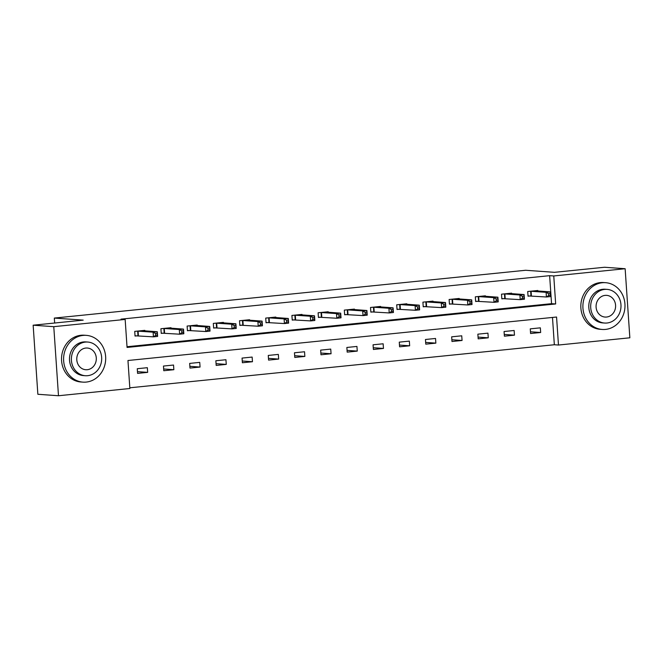 <?xml version="1.0" encoding="UTF-8"?>
<svg xmlns="http://www.w3.org/2000/svg" width="663" height="663" viewBox="0 0 663 663"><rect width="100%" height="100%" fill="white"/><g stroke="black" fill="none" stroke-linecap="round" stroke-linejoin="round"><path stroke-width="0.99" d="M629.85 337.798L558.47 345.033L556.564 317.03L127.959 360.506L129.865 388.51L58.485 395.745L53.778 326.677L125.158 319.433L127.064 347.437L555.669 303.961L553.762 275.957L625.143 268.722L629.85 337.798M129.815 387.797L554.343 344.743L558.47 345.033M53.778 326.677L33.15 325.201L37.857 394.278L58.485 395.745M33.15 325.201L83.198 320.13L54.316 318.074L54.656 323.022M54.316 318.074L525.585 270.272L554.467 272.327L604.515 267.255L625.143 268.722M554.343 344.743L552.486 317.444M540.345 327.837L530.267 328.856L530.582 333.522L540.66 332.503L540.345 327.837M514.14 330.489L504.062 331.517L504.386 336.182L514.463 335.163L514.14 330.489M487.943 333.149L477.866 334.169L478.18 338.843L488.258 337.815L487.943 333.149M461.738 335.809L451.66 336.829L451.984 341.495L462.061 340.475L461.738 335.809M435.541 338.462L425.464 339.489L425.779 344.155L435.856 343.127L435.541 338.462M409.344 341.122L399.267 342.141L399.582 346.807L409.659 345.788L409.344 341.122M383.139 343.782L373.062 344.801L373.385 349.467L383.463 348.448L383.139 343.782M356.943 346.434L346.865 347.462L347.18 352.128L357.258 351.1L356.943 346.434M330.738 349.094L320.66 350.114L320.983 354.78L331.061 353.76L330.738 349.094M304.541 351.755L294.463 352.774L294.778 357.44L304.856 356.421L304.541 351.755M278.344 354.407L268.266 355.434L268.581 360.1L278.659 359.073L278.344 354.407M252.139 357.067L242.061 358.086L242.385 362.752L252.462 361.733L252.139 357.067M225.942 359.727L215.865 360.747L216.179 365.412L226.257 364.393L225.942 359.727M199.737 362.379L189.668 363.407L189.983 368.073L200.06 367.045L199.737 362.379M173.54 365.04L163.463 366.059L163.786 370.725L173.855 369.705L173.54 365.04M147.343 367.692L137.266 368.719L137.581 373.385L147.658 372.366L147.343 367.692M127.014 346.732L551.55 303.671L549.635 275.667L121.031 319.143L125.158 319.433M537.834 291.007L537.792 290.493L527.715 291.521L528.038 296.187L530.756 295.913M511.629 293.668L511.596 293.154L501.518 294.173L501.833 298.847L504.551 298.565M485.432 296.32L485.399 295.814L475.321 296.833L475.636 301.499L478.355 301.226M459.227 298.98L459.194 298.466L449.116 299.494L449.439 304.16L452.158 303.886M433.03 301.64L432.997 301.126L422.919 302.146L423.234 306.812L425.953 306.538M406.833 304.292L406.792 303.787L396.714 304.806L397.038 309.472L399.756 309.198M380.628 306.952L380.595 306.439L370.518 307.466L370.841 312.132L373.559 311.859M354.432 309.604L354.398 309.099L344.321 310.118L344.636 314.784L347.354 314.511M328.226 312.265L328.193 311.759L318.116 312.779L318.439 317.444L321.157 317.171M302.03 314.925L301.996 314.411L291.919 315.439L292.234 320.105L294.952 319.823M275.833 317.577L275.791 317.071L265.722 318.091L266.037 322.757L268.755 322.483M249.628 320.237L249.595 319.732L239.517 320.751L239.84 325.417L242.559 325.143M223.431 322.898L223.398 322.384L213.32 323.411L213.635 328.077L216.353 327.795M197.226 325.55L197.193 325.044L187.115 326.063L187.438 330.729L190.157 330.456M171.029 328.21L170.996 327.704L160.918 328.724L161.233 333.39L163.952 333.116M144.832 330.87L144.799 330.356L134.722 331.384L135.037 336.05L137.755 335.768M549.635 275.667L553.762 275.957M551.55 303.671L555.669 303.961M530.466 331.773L540.66 332.503M504.261 334.434L514.463 335.163M478.064 337.094L488.258 337.815M451.859 339.746L462.061 340.475M425.663 342.406L435.856 343.127M399.466 345.067L409.659 345.788M373.261 347.719L383.463 348.448M347.064 350.379L357.258 351.1M320.859 353.031L331.061 353.76M294.662 355.691L304.856 356.421M268.465 358.351L278.659 359.073M242.26 361.004L252.462 361.733M216.063 363.664L226.257 364.393M189.867 366.324L200.06 367.045M163.662 368.976L173.855 369.705M137.465 371.636L147.658 372.366M548.533 293.668L548.657 295.532L550.34 295.366L550.215 293.502L548.533 293.668L546.105 292.317L550.307 291.894L550.621 296.56L546.42 296.991L546.105 292.317L530.433 291.239M535.074 290.775L550.307 291.894L550.215 293.502M548.657 295.532L546.42 296.991L528.021 295.93M550.34 295.366L550.621 296.56M605.526 329.412A23.445 21.042 94.1 0 0 624.994 305.759A23.445 21.042 94.1 0 0 605.601 282.687A23.445 21.042 94.1 0 0 602.352 282.736A23.445 21.042 94.1 0 0 582.885 306.397A23.445 21.042 94.1 0 0 602.277 329.461A23.445 21.042 94.1 0 0 605.526 329.412M605.601 282.687L603.545 282.546A23.445 21.042 94.1 0 0 600.288 282.595A23.445 21.042 94.1 0 0 580.821 306.248A23.445 21.042 94.1 0 0 600.214 329.312L602.277 329.461M604.639 323.047L602.742 322.914A16.882 15.15 -85.9 0 1 588.777 306.306A16.882 15.15 -85.9 0 1 602.791 289.275A16.882 15.15 -85.9 0 1 605.137 289.234L607.035 289.375A16.882 15.15 94.1 0 0 604.689 289.408A16.882 15.15 94.1 0 0 590.675 306.439A16.882 15.15 94.1 0 0 604.639 323.047A16.882 15.15 94.1 0 0 606.985 323.014A16.882 15.15 94.1 0 0 620.999 305.983A16.882 15.15 94.1 0 0 607.035 289.375M605.095 295.383A10.881 9.763 94.1 0 0 596.07 306.356A10.881 9.763 94.1 0 0 605.062 317.063A10.881 9.763 94.1 0 0 606.579 317.038A10.881 9.763 94.1 0 0 615.604 306.066A10.881 9.763 94.1 0 0 606.612 295.358A10.881 9.763 94.1 0 0 605.095 295.383M86.231 382.079A23.445 21.042 94.1 0 0 105.699 358.426A23.445 21.042 94.1 0 0 86.306 335.362A23.445 21.042 94.1 0 0 83.049 335.412A23.445 21.042 94.1 0 0 63.59 359.064A23.445 21.042 94.1 0 0 82.974 382.128A23.445 21.042 94.1 0 0 86.231 382.079M86.306 335.362L84.242 335.213A23.445 21.042 94.1 0 0 80.985 335.263A23.445 21.042 94.1 0 0 61.526 358.915A23.445 21.042 94.1 0 0 80.911 381.987L82.974 382.128M85.336 375.722L83.439 375.581A16.882 15.15 -85.9 0 1 69.482 358.973A16.882 15.15 -85.9 0 1 83.497 341.942A16.882 15.15 -85.9 0 1 85.842 341.909L87.74 342.042A16.882 15.15 94.1 0 0 85.394 342.083A16.882 15.15 94.1 0 0 71.38 359.114A16.882 15.15 94.1 0 0 85.336 375.722A16.882 15.15 94.1 0 0 87.682 375.681A16.882 15.15 94.1 0 0 101.696 358.65A16.882 15.15 94.1 0 0 87.74 342.042M85.8 348.05A10.881 9.763 94.1 0 0 76.767 359.031A10.881 9.763 94.1 0 0 85.767 369.73A10.881 9.763 94.1 0 0 87.276 369.714A10.881 9.763 94.1 0 0 96.309 358.733A10.881 9.763 94.1 0 0 87.309 348.034A10.881 9.763 94.1 0 0 85.8 348.05M522.336 296.328L522.461 298.193L524.143 298.027L524.01 296.154L522.336 296.328L519.908 294.977L524.101 294.554L524.425 299.22L520.223 299.643L519.908 294.977L504.236 293.9M508.877 293.427L524.101 294.554L524.01 296.154M522.461 298.193L520.223 299.643L501.816 298.582M524.143 298.027L524.425 299.22M496.131 298.988L496.264 300.853L497.938 300.679L497.814 298.814L496.131 298.988L493.703 297.637L497.905 297.206L498.22 301.88L494.026 302.303L493.703 297.637L478.04 296.56M482.681 296.088L497.905 297.206L497.814 298.814M496.264 300.853L494.026 302.303L475.62 301.242M497.938 300.679L498.22 301.88M469.934 301.64L470.059 303.505L471.741 303.339L471.608 301.474L469.934 301.64L467.506 300.289L471.7 299.867L472.023 304.532L467.821 304.963L467.506 300.289L451.835 299.212M456.475 298.748L471.7 299.867L471.608 301.474M470.059 303.505L467.821 304.963L449.423 303.903M471.741 303.339L472.023 304.532M443.729 304.3L443.862 306.165L445.536 305.999L445.412 304.126L443.729 304.3L441.301 302.95L445.503 302.527L445.818 307.193L441.624 307.615L441.301 302.95L425.638 301.872M430.279 301.4L445.503 302.527L445.412 304.126M443.862 306.165L441.624 307.615L423.218 306.555M445.536 305.999L445.818 307.193M417.533 306.952L417.657 308.825L419.339 308.651L419.215 306.787L417.533 306.952L415.104 305.61L419.306 305.179L419.621 309.853L415.419 310.276L415.104 305.61L399.441 304.532M404.074 304.06L419.306 305.179L419.215 306.787M417.657 308.825L415.419 310.276L397.021 309.215M419.339 308.651L419.621 309.853M391.336 309.613L391.46 311.477L393.142 311.312L393.01 309.447L391.336 309.613L388.908 308.262L393.101 307.839L393.424 312.505L389.222 312.936L388.908 308.262L373.236 307.184M377.877 306.72L393.101 307.839L393.01 309.447M391.46 311.477L389.222 312.936L370.816 311.875M393.142 311.312L393.424 312.505M365.131 312.273L365.263 314.138L366.937 313.972L366.813 312.099L365.131 312.273L362.702 310.922L366.904 310.499L367.219 315.165L363.026 315.588L362.702 310.922L347.039 309.845M351.68 309.372L366.904 310.499L366.813 312.099M365.263 314.138L363.026 315.588L344.619 314.527M366.937 313.972L367.219 315.165M338.934 314.925L339.058 316.798L340.741 316.624L340.608 314.759L338.934 314.925L336.506 313.582L340.699 313.151L341.022 317.817L336.821 318.248L336.506 313.582L320.834 312.505M325.475 312.033L340.699 313.151L340.608 314.759M339.058 316.798L336.821 318.248L318.422 317.187M340.741 316.624L341.022 317.817M312.729 317.585L312.861 319.45L314.535 319.284L314.411 317.42L312.729 317.585L310.301 316.234L314.502 315.812L314.826 320.478L310.624 320.909L310.301 316.234L294.637 315.157M299.278 314.693L314.502 315.812L314.411 317.42M312.861 319.45L310.624 320.909L292.217 319.848M314.535 319.284L314.826 320.478M286.532 320.246L286.656 322.11L288.339 321.936L288.214 320.072L286.532 320.246L284.104 318.895L288.306 318.472L288.62 323.138L284.419 323.561L284.104 318.895L268.44 317.817M273.073 317.345L288.306 318.472L288.214 320.072M286.656 322.11L284.419 323.561L266.02 322.5M288.339 321.936L288.62 323.138M260.335 322.898L260.46 324.771L262.142 324.597L262.009 322.732L260.335 322.898L257.907 321.555L262.1 321.124L262.424 325.79L258.222 326.221L257.907 321.555L242.235 320.478M246.876 320.005L262.1 321.124L262.009 322.732M260.46 324.771L258.222 326.221L239.815 325.16M262.142 324.597L262.424 325.79M234.13 325.558L234.263 327.423L235.937 327.257L235.813 325.392L234.13 325.558L231.702 324.207L235.904 323.784L236.219 328.45L232.025 328.873L231.702 324.207L216.039 323.13M220.68 322.657L235.904 323.784L235.813 325.392M234.263 327.423L232.025 328.873L213.619 327.82M235.937 327.257L236.219 328.45M207.933 328.218L208.058 330.083L209.74 329.909L209.616 328.044L207.933 328.218L205.505 326.867L209.707 326.445L210.022 331.11L205.82 331.533L205.505 326.867L189.833 325.79M194.474 325.318L209.707 326.445L209.616 328.044M208.058 330.083L205.82 331.533L187.422 330.472M209.74 329.909L210.022 331.11M181.728 330.87L181.861 332.743L183.535 332.569L183.411 330.704L181.728 330.87L179.308 329.528L183.502 329.097L183.825 333.762L179.623 334.193L179.308 329.528L163.637 328.45M168.278 327.978L183.502 329.097L183.411 330.704M181.861 332.743L179.623 334.193L161.217 333.133M183.535 332.569L183.825 333.762M155.532 333.53L155.656 335.395L157.338 335.229L157.214 333.356L155.532 333.53L153.103 332.18L157.305 331.757L157.62 336.423L153.426 336.845L153.103 332.18L137.44 331.102M142.073 330.63L157.305 331.757L157.214 333.356M155.656 335.395L153.426 336.845L135.02 335.793M157.338 335.229L157.62 336.423M531.088 291.248L531.403 295.922M530.657 291.239L530.972 295.905M504.883 293.908L505.206 298.574M504.46 293.9L504.775 298.565M478.686 296.568L479.001 301.234M478.255 296.56L478.578 301.226M452.489 299.22L452.804 303.894M452.058 299.212L452.373 303.878M426.284 301.88L426.607 306.546M425.853 301.872L426.176 306.538M400.087 304.541L400.402 309.207M399.656 304.532L399.971 309.198M373.891 307.193L374.205 311.867M373.46 307.184L373.775 311.85M347.685 309.853L348.009 314.519M347.255 309.845L347.578 314.511M321.489 312.513L321.804 317.179M321.058 312.497L321.373 317.171M295.284 315.165L295.607 319.831M294.861 315.157L295.176 319.823M269.087 317.826L269.402 322.491M268.656 317.817L268.979 322.483M242.89 320.486L243.205 325.152M242.459 320.469L242.774 325.143M216.685 323.138L217.008 327.804M216.254 323.13L216.577 327.795M190.488 325.798L190.803 330.464M190.057 325.79L190.372 330.456M164.283 328.458L164.606 333.124M163.86 328.442L164.175 333.116M138.086 331.11L138.401 335.776M137.655 331.102L137.979 335.768"/></g></svg>
